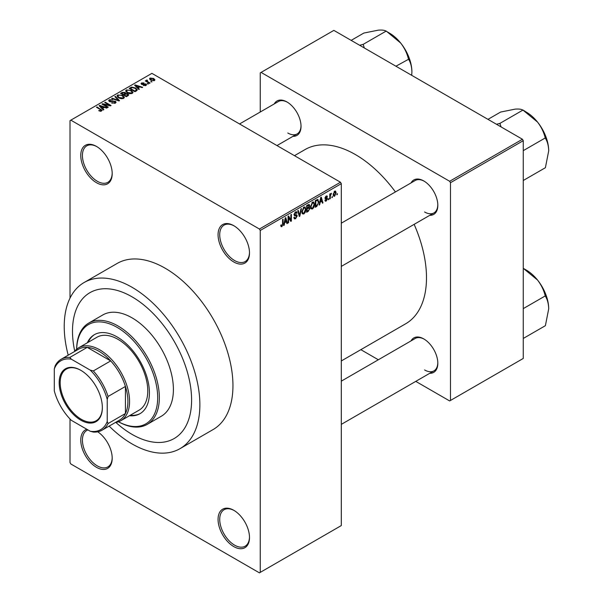 <?xml version="1.0" encoding="UTF-8"?>
<svg xmlns="http://www.w3.org/2000/svg" width="603" height="603" viewBox="0 0 603 603"><rect width="100%" height="100%" fill="white"/><g stroke="black" fill="none" stroke-linecap="round" stroke-linejoin="round"><path stroke-width="0.9" d="M233.783 261.981A22.221 12.829 60 0 1 218.067 234.763A22.221 12.829 60 0 1 233.783 225.688L233.783 225.688A22.221 12.829 60 0 1 249.491 252.906A22.221 12.829 60 0 1 233.783 261.981M234.198 225.937A21.052 12.158 -120 0 0 224.082 225.123A21.052 12.158 -120 0 0 220.849 241.991A21.052 12.158 -120 0 0 234.605 260.549A21.052 12.158 -120 0 0 245.135 261.589A21.052 12.158 -120 0 0 249.491 252.416M233.783 546.589A22.221 12.829 60 0 1 218.067 519.364A22.221 12.829 60 0 1 233.783 510.296L233.783 510.296A22.221 12.829 60 0 1 249.491 537.514A22.221 12.829 60 0 1 233.783 546.589M234.198 510.545A21.052 12.158 -120 0 0 224.082 509.731A21.052 12.158 -120 0 0 220.849 526.6A21.052 12.158 -120 0 0 234.605 545.157A21.052 12.158 -120 0 0 245.135 546.197A21.052 12.158 -120 0 0 249.491 537.024M97.724 431.801A22.221 12.829 60 0 1 112.196 458.242A22.221 12.829 60 0 1 96.48 467.317A22.221 12.829 60 0 1 81.616 446.476A22.221 12.829 60 0 1 86.84 429.276M87.955 429.924A21.052 12.158 -120 0 0 86.779 430.459A21.052 12.158 -120 0 0 83.553 447.328A21.052 12.158 -120 0 0 97.309 465.885A21.052 12.158 -120 0 0 107.839 466.926A21.052 12.158 -120 0 0 112.188 457.76M96.48 182.709A22.221 12.829 60 0 1 80.764 155.491A22.221 12.829 60 0 1 96.48 146.416L96.48 146.416A22.221 12.829 60 0 1 112.196 173.641A22.221 12.829 60 0 1 96.48 182.709M96.902 146.665A21.052 12.158 -120 0 0 86.779 145.851A21.052 12.158 -120 0 0 83.553 162.727A21.052 12.158 -120 0 0 97.309 181.277A21.052 12.158 -120 0 0 107.839 182.325A21.052 12.158 -120 0 0 112.188 173.151M411.05 182.913A19.884 11.48 60 0 1 423.766 180.945L423.766 180.945A19.884 11.48 60 0 1 437.823 205.299A19.884 11.48 60 0 1 429.758 215.331M424.18 181.194A18.716 10.809 -120 0 0 415.233 180.493L341.306 223.178M274.244 103.935A19.884 11.48 60 0 1 286.96 101.96L286.96 101.96A19.884 11.48 60 0 1 301.025 126.313A19.884 11.48 60 0 1 292.96 136.346M287.382 102.216A18.716 10.809 -120 0 0 278.428 101.515L239.549 123.962M411.05 340.876A19.884 11.48 60 0 1 423.766 338.909L423.766 338.909A19.884 11.48 60 0 1 437.823 363.262A19.884 11.48 60 0 1 429.758 373.295M424.18 339.157A18.716 10.809 -120 0 0 415.233 338.464L341.306 381.149M132.049 296.842A84.216 48.624 -120 0 0 89.937 292.666A84.216 48.624 -120 0 0 74.734 351.187A84.216 48.624 -120 0 1 89.937 292.666A84.216 48.624 -120 0 1 132.049 296.842A84.216 48.624 -120 0 1 187.066 371.056A84.216 48.624 -120 0 1 174.154 438.539A84.216 48.624 -120 0 0 187.066 371.056A84.216 48.624 -120 0 0 132.049 296.842M115.874 422.447A84.216 48.624 -120 0 0 132.049 434.371A84.216 48.624 -120 0 0 174.154 438.539A84.216 48.624 -120 0 1 132.049 434.371A84.216 48.624 -120 0 1 115.874 422.447M109.143 426.095A95.915 55.378 -120 0 0 132.049 443.921A95.915 55.378 -120 0 0 180.003 448.67A95.915 55.378 -120 0 0 194.709 371.81A95.915 55.378 -120 0 0 132.049 287.292A95.915 55.378 -120 0 0 84.088 282.536A95.915 55.378 -120 0 0 68.207 355.19M180.003 448.67L213.085 429.57A95.915 55.378 -120 0 0 227.791 352.71A95.915 55.378 -120 0 0 165.132 268.192A95.915 55.378 -120 0 0 117.17 263.436L84.088 282.536M341.306 360.948L405.661 323.788A100.595 58.076 -120 0 0 414.14 224.346M395.425 191.935A100.595 58.076 -120 0 0 355.363 154.541A100.595 58.076 -120 0 0 305.065 149.559L294.475 155.672M332.426 196.427L331.906 197.686L332.426 196.427M330.323 196.081L330.323 198.598L329.796 198.9L329.796 194.038L330.323 193.736L330.323 194.513L331.454 193.261L330.323 196.081L329.796 195.771M328.823 198.515L328.296 199.774L328.823 198.515M327.467 198.764L326.193 201.07L325.341 201.198L324.911 200.249L325.439 199.857L326.231 200.354L326.939 199.194L325.288 198.877L324.987 198.116L326.17 196.05L327.052 195.922L327.391 196.736L326.864 197.121L326.193 196.729L325.514 197.716L327.165 197.905L327.467 198.764L326.11 197.98M325.439 199.857L326.231 200.354M326.864 197.121L325.673 196.435M325.077 197.467L325.68 198.018M320.125 202.487L319.673 204.749L319.123 205.065L320.721 197.46L321.278 197.136L322.959 202.857L322.401 203.173L321.949 201.44L319.711 202.254M312.505 208.977L310.99 208.796L310.477 206.806L312.505 202.111L313.711 202.005L314.532 204.379L314.012 207.085L312.505 208.977L310.575 207.862M303.859 213.967L302.344 213.794L301.824 211.796L303.859 207.108L305.065 206.995L305.887 209.369L305.367 212.075L303.859 213.967L301.93 212.851M280.832 226.012L281.91 226.638L281.088 226.638L280.772 225.213L281.3 224.821L281.94 225.839L282.506 225.009L282.581 219.477L283.101 219.175L283.101 223.713L281.91 226.638L281.088 226.638M280.779 225.424L281.94 225.839M259.418 229.027L340.476 182.234L341.306 183.666L341.306 525.575L260.247 572.375L260.247 230.459L259.418 229.027L70.837 120.155L70.016 120.63L70.016 298.131M341.306 183.666L260.247 230.459M284.639 222.982L284.186 225.236L283.629 225.56L285.234 217.947L285.784 217.63L287.465 223.344L286.915 223.66L286.455 221.927L284.224 222.741M288.596 217.344L288.596 222.695L288.068 222.997L288.068 216.311L288.626 215.987L290.85 220.065L290.85 214.706L291.377 214.404L291.377 221.082L290.812 221.414L288.068 217.035M296.714 216.168L294.43 215.663L294.008 214.623L295.508 211.932L296.601 211.781L297.091 213.01L296.563 213.402L295.523 212.701L294.701 214.932L296.442 214.721L297.241 215.851L295.598 218.731L294.407 218.889L293.857 217.479L294.385 217.095L294.761 218.022L295.651 217.924L296.714 216.168L295.372 214.939M295.319 212.052L296.246 212.588L294.935 212.362M294.701 214.932L294.008 214.532L294.701 214.932M296.442 214.721L296.842 214.811M301.477 208.57L299.819 216.206L299.307 216.507L297.746 210.718L298.297 210.409L299.533 215.595L300.927 208.887L301.477 208.57M308.796 207.01L309.874 208.442L308.269 211.329L306.641 212.271L306.641 205.585L309.294 204.455L309.46 207.289M317.593 199.389L318.821 201.862L316.831 206.392L315.286 207.281L315.286 200.595L318.075 199.472M336.112 192.779L334.65 196.194L333.761 196.276L333.18 194.52L334.65 191.151L335.547 191.076L336.112 192.779L335.532 192.44M337.394 193.563L336.866 194.822L337.394 193.563M70.016 419.01L70.016 462.546L70.837 463.978L259.418 572.85L260.247 572.375M152.122 81.827L150.773 81.654L152.122 81.827M148.511 83.907L147.162 83.734L148.511 83.907M139.368 89.191L138.811 89.508L134.627 85.242L135.178 84.917L142.647 87.292L142.097 87.608L139.911 86.877L138.095 87.925L139.368 89.191M132.894 92.756L132.894 91.988L132.276 93.375L129.856 93.721L127.346 92.87L125.635 90.932L126.336 89.937L131.341 90.488L132.969 92.387M124.248 97.746L124.248 96.985L123.623 98.364L121.203 98.711L118.701 97.867L116.99 95.922L117.691 94.935L122.688 95.478L124.324 97.384M115.369 103.128L111.668 103.007L114.736 102.714L114.811 101.523L109.422 101.538L108.683 100.595L109.331 99.759L112.648 99.842L110.025 100.136L109.965 101.244L115.331 101.214L116.093 102.216L115.369 103.128M115.248 103.196L114.811 101.523M110.025 100.136L109.965 101.779M103.874 109.678L103.324 109.995L99.133 105.729L99.691 105.412L107.161 107.786L106.61 108.103L104.425 107.364L102.6 108.419L103.874 109.678M340.476 182.234L151.896 73.355L70.837 120.155M100.445 111.276L98.734 110.651L101.025 110.628L101.161 110.047L96.48 107.266L97.008 106.957L102.148 110.424L100.445 111.276M101.025 111.261L101.161 110.047M108.284 107.13L107.756 107.44L101.967 104.093L102.533 103.769L109.392 105.171L104.749 102.487L105.276 102.186L111.065 105.525L110.5 105.849L103.656 104.455L108.284 107.13M119.515 100.648L119.002 100.95L111.653 98.508L112.196 98.191L118.55 100.422L114.826 96.668L115.377 96.352L119.515 100.648M127.964 95.771L126.329 96.714L120.54 93.375L122.175 92.425L125.077 92.432L125.726 93.457L127.866 93.864L128.725 94.912L127.964 95.771M125.748 93.292L125.726 93.993M136.519 90.834L134.982 91.724L129.193 88.377L131.605 87.111L135.585 87.993L137.326 89.877L136.519 90.834M145.964 85.468L143.326 85.43L145.398 85.098L145.451 84.314L141.592 84.337L141.042 83.629L141.577 82.965L144.004 82.95L142.202 83.297L142.037 83.99L145.873 83.945L146.521 84.759L145.964 85.468M145.398 85.701L145.451 84.314M142.202 83.297L142.037 84.533M150.019 83.041L149.491 83.342L145.278 80.915L146.476 80.998L146.356 80.199L147.087 80.041L147.539 80.478L147.072 81.224L150.019 83.041M146.476 81.601L146.356 80.84M147.087 80.041L147.072 81.948M154.413 80.583L150.773 80.176L149.529 78.805L150.057 78.066L153.659 78.458L154.941 79.852L154.413 80.583M522.439 139.255L523.261 140.687L450.479 182.709L449.65 181.277L522.439 139.255L333.858 30.384L260.247 72.88L260.247 112.015M450.479 182.709L450.479 400.467L449.65 400.942L415.761 381.375M378.33 359.765L360.843 349.665M450.479 400.467L523.261 358.446L523.261 140.687M449.65 181.277L261.076 72.405M424.587 211.985A18.716 10.809 -120 0 0 433.949 212.912A18.716 10.809 -120 0 0 437.816 204.809M287.789 132.999A18.716 10.809 -120 0 0 297.143 133.926A18.716 10.809 -120 0 0 301.018 125.831M424.587 369.948A18.716 10.809 -120 0 0 433.949 370.875A18.716 10.809 -120 0 0 437.816 362.78M99.186 110.884L99.186 110.304M97.008 107.568L97.008 106.957M99.691 106.294L99.691 105.412M102.6 109.264L102.6 108.419M100.905 106.671L102.103 107.922L103.565 107.078L100.053 105.894L100.905 106.671L100.905 107.538M102.103 108.751L102.103 107.922M100.053 106.663L100.053 105.894M103.565 107.862L103.565 107.078M102.533 104.417L102.533 103.769M109.392 105.623L109.392 105.171M105.276 102.789L105.276 102.186M103.656 105.065L103.656 104.455M112.12 103.226L112.12 102.661M114.736 103.407L114.736 102.714M109.331 101.485L109.331 99.759M110.726 101.922L110.726 101.492M113.153 101.432L113.153 100.882M115.331 103.151L115.331 101.214M112.196 98.688L112.196 98.191M118.55 100.799L118.55 100.422M115.377 97.234L115.377 96.352M117.691 97.158L117.691 94.935M122.688 96.126L122.688 95.478M118.369 95.319L117.834 96.073L119.236 97.565L122.944 97.972L123.464 97.234L122.145 95.771L120.615 95.146L118.369 95.319M119.236 98.146L119.236 97.565M122.944 98.643L122.944 97.972M122.175 93.209L122.175 92.425M125.077 94.309L125.077 92.432M127.768 95.885L127.866 93.864M121.746 93.457L123.472 94.46L124.957 93.533L124.648 92.787L122.665 92.93L121.746 93.457L121.746 94.068M123.472 95.063L123.472 94.46M124.957 94.377L124.648 92.787M124.15 94.844L126.185 96.02L127.768 95.018L127.346 94.174L125.19 94.249L124.15 94.844L124.15 95.455M126.185 96.623L126.185 96.02M127.301 96.156L127.301 95.372M126.336 92.169L126.336 89.937M131.341 91.128L131.341 90.488M127.014 90.329L126.479 91.076L127.881 92.576L131.59 92.983L132.11 92.236L130.791 90.782L129.261 90.156L127.014 90.329M127.881 93.148L127.881 92.576M131.59 93.646L131.59 92.983M131.605 87.774L131.605 87.111M135.585 88.633L135.585 87.993M130.391 88.468L134.831 91.03L135.773 90.48L136.255 89.229L135.049 88.294L132.193 87.563L130.391 88.468L130.391 89.071M134.831 91.633L134.831 91.03M136.466 90.865L136.255 89.229M135.773 91.264L135.773 90.48M135.178 85.807L135.178 84.917M138.095 88.769L138.095 87.925M136.399 86.176L137.59 87.435L139.059 86.591L135.547 85.407L136.399 86.176L136.399 87.043M137.59 88.264L137.59 87.435M135.547 86.176L135.547 85.407M139.059 87.367L139.059 86.591M143.778 85.603L143.778 85.076M141.577 84.33L141.577 82.965M142.549 84.624L142.549 84.088M145.873 85.513L145.873 83.945M147.69 84.036L147.69 83.433M145.805 81.217L145.805 80.606M147.833 82.385L147.833 81.782M151.293 81.955L151.293 81.345M150.057 79.686L150.057 78.066M153.659 79.106L153.659 78.458M153.825 80.817L153.17 78.782L150.644 78.428L150.351 79.913M150.644 78.428L151.293 79.867L153.825 80.229L154.119 79.8L154.119 80.727M151.293 80.448L151.293 79.867M283.749 224.987L284.186 225.236M286.719 222.914L287.465 223.344M285.784 221.535L286.455 221.927M285.309 219.869L284.812 222.092L286.282 221.248L285.551 218.459L285.309 219.869L284.88 219.62M284.412 221.859L284.812 222.092M285.174 218.241L285.551 218.459M288.068 222.386L288.596 222.695M289.719 219.417L290.85 220.065M290.292 220.464L291.377 221.082M293.872 217.736L295.598 218.731M295.364 212.015L297.091 213.01M294.06 214.073L294.535 214.344M295.576 214.887L297.241 215.851M299.118 215.806L299.819 216.206M298.975 215.271L299.533 215.595M305.329 209.045L305.887 209.369M304.952 211.834L305.367 212.075M303.286 207.553L303.867 207.884L302.352 211.502L302.962 213.266L303.852 213.191L305.359 209.656L305.141 208.276L303.701 207.206M301.847 211.208L302.352 211.502M305.141 208.276L303.867 207.884M308.269 204.651L309.723 205.487M308.186 207.47L309.874 208.442M306.641 205.759L307.168 206.068L307.168 208.065L308.156 207.492L309.196 205.902L308.08 204.756M306.641 207.756L307.168 208.065M309.196 205.902L308.08 205.54L307.168 206.068M307.168 208.842L307.168 211.186L308.826 210.146L309.347 208.751L309.068 208.027L307.168 208.842L306.641 208.54M306.641 210.884L307.168 211.186M307.53 207.854L308.201 208.246M313.975 204.055L314.532 204.379M313.598 206.844L314.012 207.085M311.932 202.555L312.512 202.894L310.997 206.512L311.608 208.269L312.497 208.193L314.005 204.666L313.786 203.279L312.354 202.209M310.492 206.218L310.997 206.512M313.786 203.279L312.512 202.894M316.153 206L316.831 206.392M318.271 201.545L318.821 201.862M315.814 201.07L315.814 206.196L318.083 203.912L318.294 202.156L317.495 200.234L315.814 201.07L315.286 200.769M315.286 205.894L315.814 206.196M316.07 200.143L316.741 200.535M316.703 199.781L317.751 200.302L316.771 199.736M319.243 204.5L319.673 204.749M322.206 202.42L322.959 202.857M321.271 201.048L321.949 201.44M320.796 199.374L320.306 201.606L321.768 200.761L321.037 197.972L320.796 199.374L320.374 199.133M319.899 201.372L320.306 201.606M320.66 197.754L321.037 197.972M324.919 200.339L326.193 201.07M325.009 197.792L326.803 198.824M326.193 196.035L327.391 196.736M325.032 197.648L325.59 197.965M328.296 199.163L328.823 199.465M329.796 198.297L330.323 198.598M329.796 194.211L330.323 194.513M330.625 193.653L331.303 194.038M330.504 193.932L330.919 194.174M329.796 194.671L330.421 195.025M331.906 197.083L332.426 197.385M333.248 195.38L334.65 196.194M334.371 191.339L335.193 191.814L334.635 191.86L333.708 194.211L334.665 195.485L335.585 193.126L334.137 191.573M333.21 193.925L333.708 194.211M333.203 195.01L334.665 195.485M336.866 194.211L337.394 194.52M59.177 382.747A30.527 17.623 60 0 1 80.764 370.28A30.527 17.623 60 0 1 102.352 407.673A30.527 17.623 60 0 1 80.764 420.14A30.527 17.623 60 0 1 59.177 382.747M81.013 370.43A29.826 17.223 -120 0 0 66.353 369.089A29.826 17.223 -120 0 0 60.172 382.747A29.826 17.223 -120 0 0 73.189 412.761A29.826 17.223 -120 0 0 96.178 420.751A29.826 17.223 -120 0 0 102.352 407.387M74.395 351.617A42.112 24.308 60 0 1 78.737 347.758A42.112 24.308 60 0 1 111.186 359.041A42.112 24.308 60 0 1 129.562 401.417A42.112 24.308 60 0 1 120.841 420.698A42.112 24.308 60 0 1 115.331 422.53M107.236 421.467L108.058 423.555A40.936 23.638 60 0 1 102.065 430.188L119.432 420.155A40.936 23.638 -120 0 0 125.432 413.522A40.936 23.638 -120 0 0 127.911 401.417A40.936 23.638 -120 0 0 125.432 386.448A40.936 23.638 -120 0 0 110.688 360.911L87.239 347.373A40.936 23.638 -120 0 0 78.496 349.25L61.122 359.275A40.936 23.638 60 0 1 69.865 357.398L71.267 359.162A39.768 22.959 -120 0 0 54.3 368.953L54.3 390.902A39.768 22.959 -120 0 0 71.267 420.283L90.269 431.258A39.768 22.959 -120 0 0 107.236 421.467L107.236 399.518A39.768 22.959 -120 0 0 90.269 370.136L71.267 359.162M90.269 370.136L93.322 370.943L110.688 360.911A40.936 23.638 -120 0 0 87.239 347.373L69.865 357.398M108.058 423.555L125.432 413.522L125.432 386.448L108.058 396.473L107.236 399.518M54.3 368.953L55.129 365.908A40.936 23.638 60 0 1 61.122 359.275M102.065 430.188A40.936 23.638 60 0 1 93.322 432.065L90.269 431.258M93.322 370.943A40.936 23.638 60 0 1 108.058 396.473M129.441 415.731A45.617 26.336 -120 0 0 139.964 413.703A45.617 26.336 -120 0 0 146.959 377.154A45.617 26.336 -120 0 0 117.155 336.949A45.617 26.336 -120 0 0 94.347 334.695A45.617 26.336 -120 0 0 87.329 342.798M94.769 334.461A45.617 26.336 -120 0 0 88.159 342.316M76.634 349.243A58.483 33.768 60 0 1 88.747 323.072A58.483 33.768 60 0 1 117.984 325.967A58.483 33.768 60 0 1 156.192 377.508A58.483 33.768 60 0 1 147.23 424.369A58.483 33.768 60 0 1 118.512 421.776A57.315 33.09 -120 0 0 157.677 396.804A57.315 33.09 -120 0 0 117.155 327.399A57.315 33.09 -120 0 0 76.656 349.227M147.23 424.369L161.287 416.251A58.483 33.768 -120 0 0 170.257 369.39A58.483 33.768 -120 0 0 132.049 317.849A58.483 33.768 -120 0 0 102.804 314.954L88.747 323.072M78.737 347.758L96.932 337.25A42.112 24.308 60 0 1 117.984 339.338A42.112 24.308 60 0 1 145.496 376.445A42.112 24.308 60 0 1 139.037 410.191L120.841 420.698M130.271 415.256A45.617 26.336 -120 0 0 140.378 413.462M548.7 308.857A31.642 18.271 60 0 0 537.514 280.018A31.642 18.271 -120 0 0 526.321 270.099L523.283 268.343L537.514 280.018C541.215 284.85 543.755 290.013 545.127 295.515L545.391 296.201C547.471 299.585 548.572 303.799 548.7 308.857L545.391 325.68L523.261 338.456M523.261 308.623L545.391 295.847M523.261 268.32L526.321 270.099M548.7 150.886A31.642 18.271 60 0 0 537.514 122.055A31.642 18.271 -120 0 0 526.321 112.128L523.283 110.372L537.514 122.055C541.215 126.879 543.755 132.049 545.127 137.544L545.391 138.238C547.471 141.615 548.572 145.836 548.7 150.886L545.391 167.717L523.261 180.493M523.261 150.652L545.391 137.876M501.108 126.947L499.857 123.411L523.012 110.04L526.321 112.128M499.857 123.411L496.435 124.248M487.97 119.356L500.641 112.045L515.135 109.135C518.844 108.857 521.376 109.173 522.748 110.07L523.012 110.04M500.128 123.743A36.323 20.969 -120 0 0 499.585 123.434M364.302 47.961L363.323 44.765A36.323 20.969 -120 0 0 363.051 44.607A36.323 20.969 -120 0 0 362.787 44.456L359.637 45.263M395.922 66.217L408.593 59.252C410.673 62.637 411.774 66.85 411.902 71.908L411.713 75.33M363.323 44.765L363.051 44.434L386.214 31.062L400.709 43.069C404.417 47.901 406.957 53.064 408.321 58.566L408.593 58.898M351.165 40.378L363.835 33.059L378.337 30.15C382.038 29.879 384.578 30.188 385.943 31.085L386.214 31.062M411.902 71.908A31.642 18.271 -120 0 0 400.709 43.069A31.642 18.271 -120 0 0 389.523 33.15L386.478 31.394M100.935 109.867L100.935 109.226M111.939 101.786L111.939 101.236M117.427 100.422L117.427 100.015M124.459 94.663L124.459 93.887M130.663 88.309L130.663 87.525M143.393 84.541L143.393 83.885M282.581 223.411L283.101 223.713M294.015 214.856L295.402 215.655M298.719 214.306L299.329 214.66M307.59 210.944L308.269 211.329M307.402 205.148L308.08 205.54M324.987 198.108L326.291 198.862M101.266 110.289L101.266 111.208M109.55 100.701L109.55 101.606M117.834 96.073L117.834 97.287M123.464 97.234L123.464 98.447M125.07 93.277L125.07 94.317M126.479 91.076L126.479 92.289M132.11 92.236L132.11 93.457M145.738 84.684L145.738 85.581M141.833 83.711L141.833 84.458M146.906 80.915L146.906 81.85M294.761 218.022L293.857 217.502M302.962 213.266L301.892 212.64M309.068 208.027L308.148 207.492M311.608 208.269L310.537 207.651M325.688 200.43L325.115 200.098M326.66 196.653L325.914 196.224M325.628 197.995L325.032 197.656M341.306 424.369L433.949 370.875M433.949 212.912L341.306 266.398M276.981 145.572L297.143 133.926"/></g></svg>
